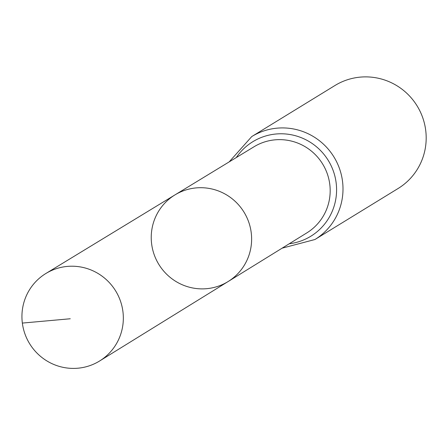 <?xml version="1.0" encoding="UTF-8"?>
<svg xmlns="http://www.w3.org/2000/svg" width="447" height="447" viewBox="0 0 447 447"><rect width="100%" height="100%" fill="white"/><g stroke="black" fill="none" stroke-linecap="round" stroke-linejoin="round"><path stroke-width="0.67" d="M151.645 244.012A50.824 49.958 -121.5 0 0 228.149 281.526A50.824 49.958 -121.5 0 0 244.012 212.169A50.824 49.958 -121.5 0 0 174.995 194.881A50.824 49.958 -121.5 0 0 151.645 244.012M251.767 136.553A60.401 59.367 -121.5 0 1 333.954 156.986A60.401 59.367 -121.5 0 1 314.934 239.519L398.121 188.483A60.401 59.367 -121.5 0 0 417.14 105.956A60.401 59.367 -121.5 0 0 334.948 85.517L251.767 136.553L229.166 161.898M174.995 194.881L254.019 146.767A50.511 49.651 -121.5 0 1 322.611 163.948A50.511 49.651 -121.5 0 1 306.849 232.881L228.149 281.526A50.824 49.958 -121.5 0 0 244.012 212.169A50.824 49.958 -121.5 0 0 174.995 194.881L45.935 273.458A51.338 50.466 -121.5 0 0 22.35 323.08A51.338 50.466 -121.5 0 0 99.625 360.98A51.338 50.466 -121.5 0 0 122.919 311.531A51.338 50.466 -121.5 0 0 45.935 273.458M22.35 323.08L70.263 318.761M289.226 243.771A55.456 54.512 -121.5 0 0 328.282 160.467A55.456 54.512 -121.5 0 0 236.323 157.54M314.934 239.519L282.102 248.174M228.149 281.526L99.625 360.98"/></g></svg>

